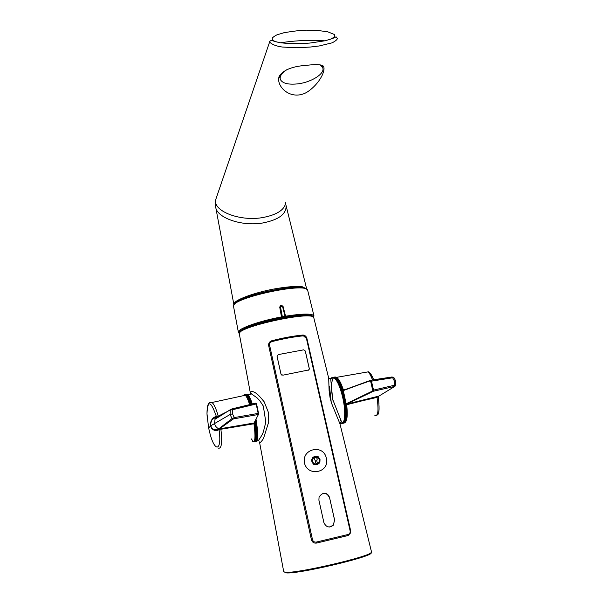 <?xml version="1.0" encoding="UTF-8"?>
<svg xmlns="http://www.w3.org/2000/svg" width="603" height="603" viewBox="0 0 603 603"><rect width="100%" height="100%" fill="white"/><g stroke="black" fill="none" stroke-linecap="round" stroke-linejoin="round"><path stroke-width="0.9" d="M279.212 76.234L280.109 78.262M307.342 65.252C292.432 66.194 283.026 69.963 279.099 76.558C275.797 86.402 290.736 101.168 306.648 92.41C320.736 83.583 327.926 66.564 321.859 65.267C319.062 64.415 314.216 64.415 307.342 65.252M217.238 195.176L215.429 200.498C214.329 211.517 239.911 221.414 262.222 217.653C277.011 214.917 284.887 209.761 285.845 202.171M324.874 40.808L330.595 39.165L334.62 36.896L334.673 34.612L327.776 31.816L317.917 30.474L306.588 30.165C301.568 30.173 294.06 31.024 284.058 32.72C273.702 35.728 277.508 34.838 275.473 35.577C271.704 38.185 272.526 37.642 272.179 39.127C274.35 41.63 272.292 40.107 276.099 41.811L280.568 42.79L289.764 43.627L301.183 43.612L310.048 43.039L324.874 40.808C336.195 37.808 335.494 36.625 336.188 36.911L337.243 38.373C337.167 38.132 338.449 39.564 332.11 42.843L319.1 45.986L309.995 47.079L296.427 47.743L282.325 47.034C276.264 46.182 272.028 44.524 269.601 42.052L215.429 200.475M215.625 206.723C216.289 217.555 241.162 226.638 262.531 223.02C278.616 219.899 286.47 214.11 286.093 205.631L286.086 205.585M246.913 297.49C258.958 292.764 279.596 288.362 292.319 287.797M324.821 40.816C310.01 39.858 295.259 40.514 280.568 42.79L280.568 42.79C270.837 40.733 271.998 40.077 271.395 40.295L269.458 41.464M322.334 66.398L322.145 65.38M279.528 75.481L280.139 78.375M313.522 317.276C313.085 314.314 303.761 314.246 285.543 317.072L281.639 317.766L279.732 307.206C280.433 305.035 281.556 304.839 283.109 306.61L285.566 316.198C302.261 313.568 311.721 313.409 313.937 315.716L307.651 290.231C305.827 281.676 228.514 298.817 233.595 306.648L238.358 332.2M284.473 317.065L285.023 316.191L285.566 316.198L285.543 317.072M282.558 306.558L280.614 306.392L282.566 306.573L285.015 316.168L282.566 306.573L280.516 306.957L282.332 316.665L285.023 316.198M282.31 306.173L280.614 306.392L279.732 307.206M239.316 333.527L238.404 332.464C236.436 329.223 258.499 321.12 281.578 316.907L282.332 316.665L283.146 317.299M310.424 315.949C302.005 312.339 248.828 323.713 241.863 330.648M339.964 423.856L331.499 403.113L330.037 397.452L329.11 390.744L328.688 378.149L313.764 317.623C312.256 310.326 234.492 327.565 239.361 334.122L250.335 392.915M302.819 335.042L302.894 335.072C304.99 335.208 306.332 336.346 306.919 338.487L350.599 530.602L350.569 532.901L348.202 535.494L316.56 543.062C314.042 543.401 312.346 542.353 311.465 539.919L268.659 345.602C268.425 343.574 269.209 342.067 270.996 341.064L271.855 340.733C283.101 337.846 293.42 335.954 302.819 335.042C304.651 335.034 305.992 336.09 306.829 338.2M250.464 393.586C249.83 390.035 254.398 391.89 255.793 393.073C257.383 393.978 260.179 396.887 264.182 401.817L268.508 412.64L268.712 421.972L263.617 438.125C264.046 437.748 259.652 444.72 259.486 441.916M271.915 341.615C270.174 342.338 269.398 343.552 269.594 345.24L312.505 539.708C313.055 541.449 314.299 542.24 316.228 542.097L348.376 534.416C349.815 533.761 350.396 532.539 350.109 530.761L306.422 338.434L303.399 335.818C293.865 336.76 283.365 338.69 271.915 341.615L271.855 340.733C283.116 337.861 293.457 335.969 302.894 335.072L303.399 335.818M348.202 535.494L348.376 534.416M316.56 543.062L316.228 542.097M318.897 500.121L319.07 497.015C322.884 491.844 326.396 492.071 329.592 497.686L334.605 520.02L333.316 525.251C329.23 528.168 326.087 527.263 323.886 522.53L318.897 500.121M304.44 463.014C307.907 477.342 330.045 472.473 326.359 458.295C323.69 443.838 301.538 448.466 304.44 463.014M281.669 375.036L280.998 374.139L277.071 356.388L278.262 354.602L303.731 349.815L305.329 351.059L309.316 368.667L309.045 369.888L282.815 375.194L280.983 374.131L277.063 356.381L278.254 354.594L303.693 349.83L305.291 351.082L309.279 368.689L308.578 370.204M322.944 493.352C326.276 492.885 328.484 494.332 329.57 497.694L334.575 520.027L333.286 525.258L329.374 527.022M320.02 459.531C319.809 463.933 319.982 461.514 319.025 463.451C315.015 464.853 313.289 465.094 313.869 464.182C314.66 464.785 311.51 463.081 311.698 459.923L312.324 458.054C313.975 456.531 315.369 455.883 316.5 456.102C318.859 457.413 317.035 454.873 320.02 459.531L318.738 463.707L316.763 464.694L314.171 464.348M312.444 457.881C315.603 455.122 318.12 455.68 319.989 459.546M318.731 462.998C315.083 465.124 312.927 464.039 312.256 459.735C314.585 455.687 317.012 455.657 319.537 459.637L318.731 462.998C316.545 465.546 311.691 463.918 312.248 459.712L314.027 457.097M315.309 460.752L314.08 458.476C316.138 456.818 317.133 457.338 317.08 460.051L316.733 460.443L317.344 463.262L315.919 463.571L315.309 460.752M314.525 457.79C316.583 457.097 317.434 457.858 317.057 460.059L316.733 460.443M316.711 460.451L317.321 463.262L315.919 463.571M257.21 440.559L257.948 441.132C261.22 436.678 263.112 433.271 263.601 430.911L265.825 422.108L263.3 406.023L259.757 400.694L256.999 397.784L251.504 393.947M339.708 422.824L340.25 423.223C344.78 426.562 346.25 412.708 342.723 397.528C340.213 387.066 337.333 380.501 334.1 377.84L330.663 378.45L332.683 399.337L341.321 421.293L339.994 423.992M251.752 404.138C250.268 399.638 248.911 396.751 247.682 395.478M246.868 394.957L246.243 395.078M256.463 439.889C257.511 436.557 257.217 429.947 255.597 420.057M246.589 395.01L246.13 395.04M335.049 378.518C341.192 382.249 347.901 413.522 344.102 420.886M346.574 410.206L345.941 403.874L341.886 387.495M376.295 397.211L346.424 404.229L345.941 403.874L372.835 390.887L370.513 380.757L343.288 390.262M345.911 420.087C346.906 416.733 346.989 411.683 346.16 404.937L346.657 404.749M376.257 397.015L377.259 396.955M346.521 404.402L377.033 397.392C378.842 410.681 378.104 416.65 374.825 415.301M346.476 404.425L376.89 397.083L346.672 404.741C347.946 416.326 347.034 422.439 343.936 423.087M378.239 397.264L378.563 399.668L378.202 397.151L376.89 397.083M378.986 403.709L378.563 399.668M369.104 372.39C370.446 373.016 371.968 375.488 373.679 379.815C370.913 373.852 369.044 371.207 368.064 371.885L365.659 372.27M372.548 379.996C370.943 375.79 369.443 373.084 368.064 371.885L336.617 377.335C338.863 378.97 341.087 383.063 343.28 389.621L346.619 389.078M343.28 389.621L343.28 390.028L343.28 389.621M344.607 389.809L342.745 389.711L343.28 390.028M336.858 378.3C338.871 380.214 340.838 384.013 342.745 389.711L343.265 389.621M344.486 389.855L343.197 390.066M378.503 396.352L394.822 386.395L373.37 391.249L346.424 404.229M346.627 404.108L346.122 403.784L343.265 390.307L370.672 380.289M370.513 380.757L371.011 380.244L371.44 381.006L373.528 390.118L394.385 385.272L394.528 381.315L395.802 381.209M394.083 386.463L394.385 385.272L395.696 385.528L394.822 386.395M370.92 381.239L392.651 377.779L394.528 381.315M372.963 390.171L373.528 390.118L373.37 391.249L372.835 390.887M343.22 390.638L371.011 380.244L392.131 377.018L392.651 377.779L393.782 377.35L391.89 376.996L370.913 380.214M393.782 377.35L395.794 381.186L395.711 385.475M244.577 395.402L245.187 395.282M245.911 395.711L246.009 395.809C247.238 397.091 248.594 400 250.079 404.545M258.461 414.419L254.24 422.635L254.421 423.705C255.408 430.663 255.642 435.758 255.122 438.984M254.149 422.876L254.24 423.487M254.278 441.26C255.642 439.255 255.657 433.399 254.323 423.705L220.894 429.253C222.454 443.333 221.467 449.559 217.917 447.946M210.583 422.688C211.54 419.191 213.462 417.11 216.371 416.454L218.158 415.897C216.115 408.691 214.065 404.221 212 402.487L209.663 402.751M218.211 416.153L221.927 414.992M210.696 425.906L208.615 427.926L209.58 431.899C214.457 452.747 222.206 452.046 219.062 429.622L220.796 428.906L219.062 429.622C216.183 431.243 213.666 430.738 211.51 428.107M207.236 417.909L206.987 413.756C207.636 399.706 210.764 400.603 216.371 416.454L216.703 416.718L212.542 419.326M252.348 441.532C255.182 443.265 255.717 437.311 253.953 423.683L253.976 423.683M220.804 428.899L253.833 423.344M218.919 429.381L213.356 429.615C214.585 430.527 218.972 429.645 219.123 429.336L253.863 423.336L254.323 423.683C255.732 434.462 255.627 440.469 253.999 441.713M217.706 416.424L216.703 416.718M220.856 415.663L218.211 416.296M217.208 429.818L215.075 429.856M215.309 417.547L217.268 416.59M219.831 429.102L221.316 428.816M214.713 429.577L219.816 428.952M219.424 428.876L218.814 428.793C215.452 430.994 212.746 429.999 210.688 425.816L210.681 425.824C211.103 427.919 211.902 429.125 213.085 429.442L219.424 428.876L253.878 423.035L221.286 428.612M210.688 425.816L214.54 423.57C215.113 426.004 216.537 427.746 218.814 428.793L232.042 418.595L230.075 414.51L230.263 410.017L216.108 417.261C212.527 417.789 210.718 420.638 210.688 425.816C209.03 422.515 213.07 418.188 215.226 417.585L216.108 417.261L215.037 419.138L216.763 416.869M218.919 428.703L219.575 428.786L233.218 419.04L234.597 418.686L234.341 417.562L232.472 413.831L230.075 414.51L214.54 423.57L215.037 419.138M234.597 418.686L258.235 414.525L258.167 413.409L234.341 417.562L232.042 418.595L233.218 419.04M255.845 403.128L256.584 404.018L258.536 413.281L258.167 413.409L256.177 403.987L232.713 409.701L232.472 413.831M232.713 409.701L230.263 410.017L232.532 408.811L232.713 409.701M232.539 408.766L255.83 403.128L256.584 404.018L255.891 403.166L231.168 409.166L214.97 419.304M254.24 422.635L258.627 414.095L258.536 413.281L258.627 414.095M220.819 415.693L218.723 416.191M218.783 416.394L220.231 416.055M319.816 64.8L322.605 67.483C325.71 73.347 311.329 82.49 297.317 83.907C288.174 84.782 282.543 83.357 280.433 79.619C279.347 76.423 281.631 73.016 287.277 69.413M233.949 304.839L234.228 303.256C236.482 299.02 257.255 291.754 277.146 288.46C288.498 286.583 296.962 286.033 302.518 286.824L306.708 289.033M304.357 288.272C295.576 283.802 242.768 295.04 235.901 302.872M283.003 32.977L284.058 32.72M234.288 304.673C236.27 296.54 301.289 282.581 306.347 289.176M307.801 290.857L307.651 290.231C305.201 280.968 228.831 297.897 233.595 306.648M282.581 306.633L283.109 306.61M281.639 317.766C258.303 322.025 236.308 330.256 239.368 333.263M239.919 332.6C240.393 325.59 309.535 310.673 312.753 316.861M313.892 318.158L313.764 317.623C311.661 309.663 236.022 326.283 239.316 333.949M259.569 442.368L283.681 571.493L284.51 572.089C291.475 574.998 373.491 556.034 371.569 552.009L371.486 551.67M268.659 345.602L269.594 345.24M350.569 532.901L350.614 530.61L306.919 338.487L306.422 338.434M350.614 530.61L350.109 530.761M311.465 539.919L312.505 539.708M334.469 378.119C337.672 380.666 340.522 387.126 343.017 397.505C340.929 388.777 338.539 382.732 335.871 379.37L334.1 377.84L331.861 377.591L331.085 378.375M329.494 386.515L331.22 402.209M246.288 394.52L247.984 394.709C249.295 396.05 250.735 399.148 252.318 404.01M256.011 419.236C258.122 432.042 258.22 439.444 256.328 441.441M251.813 404.131C249.846 398.191 248.157 395.04 246.755 394.679M246.695 394.671L246.016 394.965M256.049 440.944C257.639 438.562 257.504 431.575 255.634 419.982M342.662 423.148C343.311 423.005 343.974 421.512 344.637 418.663C345.474 414.917 344.939 407.854 343.032 397.49C345.466 409.558 345.602 417.758 343.424 422.1M331.967 378.217L333.987 377.855M371.011 552.665C376.099 556.064 292.651 575.624 285.37 572.669M332.577 377.742L332.049 378.202M342.745 423.065C349.876 421.324 340.665 376.242 333.474 377.501M332.901 377.35L334.989 377.636C342.504 381.375 349.657 422.115 343.024 423.306M343.13 423.261L343.823 423.14C350.471 421.942 343.318 381.217 335.788 377.478L333.617 377.237M343.62 422.922L343.047 422.891M342.474 422.695L341.404 421.927M332.939 400.302C330.957 388.988 331.1 381.541 333.369 377.945M333.813 377.538C340.605 371.305 351.866 420.886 344.027 422.809M336.195 377.779L334.499 377.41M340.341 420.404L341.373 421.618M378.805 396.118L346.665 404.093L346.167 403.761M245.768 394.829C246.778 393.985 248.135 395.538 249.846 399.488L251.564 404.191L249.815 399.397L247.034 394.92L245.361 394.679M255.642 441.411C257.293 441.223 257.225 434.213 255.431 420.366C257.519 433.956 257.368 440.944 254.986 441.343M251.345 404.236L249.552 399.322L247.034 394.92L246.19 395.086C247.494 396.45 248.933 399.57 250.501 404.44M254.722 441.667C257.149 441.396 257.323 434.416 255.25 420.721M244.622 394.746L246.19 395.086L244.652 394.761M254.579 422.002C256.463 435.08 256.23 441.69 253.878 441.841M251.353 438.909L253.117 441.366M254.142 441.607C255.883 440.1 255.936 433.73 254.315 422.499M250.162 404.523C248.059 398.138 246.295 394.92 244.863 394.867M244.079 395.508C245.474 393.94 247.441 396.955 249.989 404.56C246.062 393.638 246.318 396.797 245.338 395.251L244.177 394.709L243.311 395.666M249.657 404.643C248.082 399.744 246.642 396.608 245.338 395.251L212 402.487C210.078 402.533 207.078 400.905 206.987 413.756L208.57 427.7M217.103 416.726L216.53 417.05M215.429 200.498L215.618 206.686M215.768 207.5L233.851 304.425M286.093 205.631L306.739 289.236M313.696 317.51L313.937 315.716M250.351 392.998L250.464 393.593C250.637 392.455 250.991 392.576 251.526 393.955L247.984 394.709L246.401 394.452M339.534 422.13L371.546 552.077M270.996 341.064L271.855 340.733M330.663 378.45L328.688 378.149M340.25 423.223L339.828 423.321M344.336 422.824C350.418 420.012 343.461 381.058 335.788 377.478L332.977 377.357M378.563 399.653C379.596 409.867 379.053 415.007 376.913 415.075M256.584 404.018L258.536 413.281M322.077 65.35L322.605 67.483"/></g></svg>
